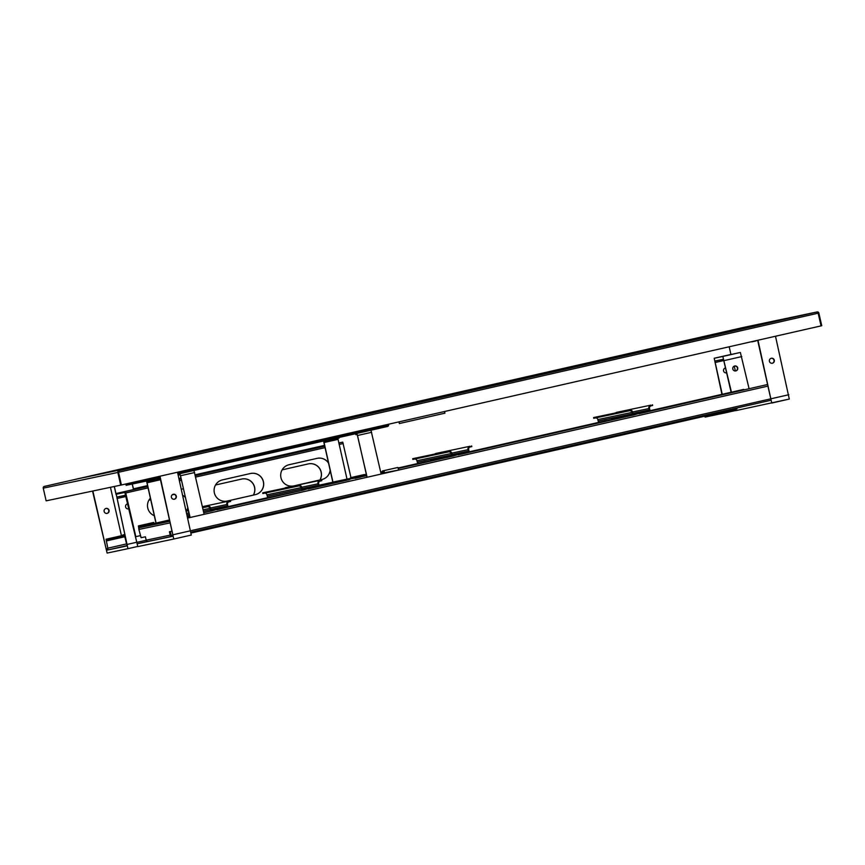 <?xml version="1.0" encoding="UTF-8"?>
<svg xmlns="http://www.w3.org/2000/svg" width="865" height="865" viewBox="0 0 865 865"><rect width="100%" height="100%" fill="white"/><g stroke="black" fill="none" stroke-linecap="round" stroke-linejoin="round"><path stroke-width="1.3" d="M80.467 478.269L147.266 464.202A1.449 1.438 78.1 0 0 147.266 464.202L80.467 478.269A1.449 1.438 -101.9 0 1 80.488 478.269A1.449 1.438 -101.9 0 1 80.51 478.259M713.798 334.322A1.449 1.438 -101.9 0 1 714.209 334.16L816.993 311.973L118.905 470.722A1.449 1.438 78.1 0 0 117.824 472.452L120.7 485.146L46.137 500.846L43.25 488.152A1.449 1.438 -101.9 0 1 44.331 486.422L742.57 327.651A1.449 1.438 -101.9 0 1 742.592 327.64A1.449 1.438 -101.9 0 1 742.613 327.64L817.166 311.93L817.284 312.654M118.905 470.722L119.067 471.425A0.724 0.714 78.1 0 0 118.527 472.29L121.403 484.984L118.527 472.29L118.927 471.468M120.7 485.146L821.047 325.889L818.16 313.195L821.047 325.889L821.75 325.727L818.863 313.033A1.449 1.438 78.1 0 0 817.166 311.93L817.468 313.346L818.16 313.195A0.724 0.714 78.1 0 0 817.306 312.643M147.31 464.191A1.449 1.438 78.1 0 0 147.288 464.202L80.488 478.269M118.527 472.29L119.046 471.425M817.468 313.346L119.143 472.149M714.209 334.16L44.483 486.389L742.732 327.608L816.993 311.973L118.743 470.755M114.267 486.498L116.115 494.65M444.48 411.513L444.859 413.189L399.371 423.536L398.992 421.861M282.131 469.857L308.275 463.91A10.845 10.78 -101.9 0 1 319.931 479.967M241.8 479.026A10.845 10.78 -101.9 0 1 253.337 495.104M182.774 495.407A10.845 10.78 -101.9 0 1 185.467 497.613M187.781 507.787A10.845 10.78 -101.9 0 1 186.732 510.253M114.342 486.487L116.137 494.391M730.925 354.455L729.184 346.779M444.556 411.502L444.934 413.178L399.371 423.536M308.437 463.878A10.845 10.78 -101.9 0 1 320.018 479.945M215.526 485.006L241.67 479.059A10.845 10.78 -101.9 0 1 253.413 495.094M182.764 495.342A10.845 10.78 -101.9 0 1 185.434 497.483M187.813 507.928A10.845 10.78 -101.9 0 1 186.818 510.231M148.931 500.143L150.672 499.754M172.167 494.867L174.287 494.38M735.455 329.76L103.984 473.317M103.886 473.317L735.542 329.749M126.787 545.21L127.317 545.837M147.623 486.346L116.959 493.342L117.121 494.045L116.224 494.239L127.296 545.858L106.482 550.248L92.858 491.006M140.389 535.63L135.751 536.678L125.587 492.261L116.224 494.239L125.198 492.347M135.837 536.668L125.425 491.558L116.959 493.342M338.799 442.967L342.745 442.134L350.963 477.588M133.502 489.579L132.215 484.032M133.632 489.536L132.291 484.011M132.107 483.211L131.967 482.584M132.031 483.232L131.891 482.594M331.76 437.149L331.911 437.776M188.256 509.907L186.18 510.382L188.256 509.907M250.634 473.469A10.845 10.78 -101.9 0 1 263.371 481.805A10.845 10.78 -101.9 0 1 255.229 494.672L227.192 501.051A10.845 10.78 -101.9 0 1 227.062 501.084M330.138 470.3A10.845 10.78 -101.9 0 1 321.834 479.534L296.057 485.395M317.228 458.331A10.845 10.78 -101.9 0 1 328.505 463.11M181.369 489.222L183.456 488.747M154.284 515.67A10.845 10.78 -101.9 0 1 150.326 498.24M227.268 501.04A10.845 10.78 -101.9 0 1 214.336 492.769A10.845 10.78 -101.9 0 1 222.467 479.88L250.504 473.501A10.845 10.78 -101.9 0 1 263.447 481.773A10.845 10.78 -101.9 0 1 255.316 494.661L227.192 501.051M292.803 486.076A10.845 10.78 -101.9 0 1 280.844 477.166A10.845 10.78 -101.9 0 1 289.061 464.732L317.109 458.353A10.845 10.78 -101.9 0 1 328.451 462.905M330.181 470.506A10.845 10.78 -101.9 0 1 321.91 479.513L296.133 485.373M731.444 392.191L722.837 356.445L714.209 358.261L721.929 394.354M726.395 372.912A2.53 2.519 78.1 0 0 726.719 372.793A2.53 2.519 78.1 0 1 723.562 370.923A2.53 2.519 78.1 0 1 725.605 367.906M731.13 392.256L723.475 359.267L714.858 361.083L722.232 394.278M735.369 370.988L734.266 366.133M731.736 354.272L714.209 358.261L740.364 352.455L749.09 388.709M735.834 370.923A2.53 2.519 78.1 0 0 737.726 367.917A2.53 2.519 78.1 0 0 734.753 365.982A2.53 2.519 78.1 0 0 732.806 368.977A2.53 2.519 78.1 0 0 735.834 370.923M735.639 370.966A2.53 2.519 78.1 0 0 737.423 368.003A2.53 2.519 78.1 0 0 734.59 366.014M757.664 340.302L771.115 400.225L191.089 532.126L771.115 400.225M772.218 363.257A2.53 2.519 78.1 0 0 774.002 360.294A2.53 2.519 78.1 0 0 771.18 358.315M757.978 340.226L771.764 403.047L789.291 399.057L775.505 336.247M772.413 363.224A2.53 2.519 78.1 0 0 774.316 360.208A2.53 2.519 78.1 0 0 771.331 358.272A2.53 2.519 78.1 0 0 769.396 361.267A2.53 2.519 78.1 0 0 772.413 363.224M725.984 411.394L725.93 412.702L705.116 417.081L704.629 416.249M725.93 412.702L735.639 410.497L725.93 412.702M789.291 399.057L735.791 410.626L735.142 409.307M110.45 487.298L121.457 535.738L122.906 535.413M107.152 513.367A2.53 2.519 78.1 0 0 109.055 510.361A2.53 2.519 78.1 0 0 106.071 508.425A2.53 2.519 78.1 0 0 104.135 511.42A2.53 2.519 78.1 0 0 107.152 513.367M159.982 476.215L173.768 539.025L137.805 546.604L125.49 495.245L116.862 497.061L127.944 548.68L107.119 553.07L92.544 491.071M106.957 513.41A2.53 2.519 78.1 0 0 108.752 510.447A2.53 2.519 78.1 0 0 105.919 508.458M127.609 503.895A2.53 2.519 78.1 0 0 125.576 506.901A2.53 2.519 78.1 0 0 128.593 508.858A2.53 2.519 78.1 0 0 128.734 508.815M159.679 476.28L173.13 536.203L137.167 543.782L124.841 492.423M174.233 499.235A2.53 2.519 78.1 0 0 176.017 496.283A2.53 2.519 78.1 0 0 173.184 494.293M191.295 535.046L173.768 539.025L191.295 535.046L177.509 472.225M174.427 499.202A2.53 2.519 78.1 0 0 176.319 496.196A2.53 2.519 78.1 0 0 173.346 494.25A2.53 2.519 78.1 0 0 171.4 497.256A2.53 2.519 78.1 0 0 174.427 499.202M127.944 548.68L137.643 546.475L127.944 548.68M124.009 546.258L126.895 545.653M768.066 386.082L187.91 518.005L768.066 386.082L398.668 470.052L384.536 472.744L383.822 470.679L382.535 470.949L396.559 467.76L397.835 467.489L398.549 469.554M172.276 535.64L173.097 535.457L172.276 535.64L173.141 536.192M191.241 532.991L736.948 408.896L736.796 408.193L735.315 408.367M191.122 532.278L736.796 408.193M124.182 534.678L122.808 534.97L124.884 534.494L124.182 534.678L125.274 536.214M127.274 545.112L124.365 535.521L123.003 535.813L122.808 534.97M126.668 544.355L124.744 536.332M121.489 535.738L106.038 539.241L107.974 549.037L106.482 550.248M124.549 535.943L106.233 540.084L108.157 549.88L107.184 550.086M107.401 538.949L107.595 539.803M106.99 549.243L107.984 549.015M570.716 367.344L629.428 354.131L570.716 367.344M636.478 352.79L586.254 364.068L636.445 352.65M464.094 391.986L405.382 405.198L464.094 391.986M398.354 406.68L448.557 395.262L398.354 406.68M543.999 373.28L532.083 375.994L543.999 373.28M776.197 321.185L732.525 330.376L339.523 419.806M776.132 321.196L732.547 330.376L339.945 419.655L383.519 410.475L776.262 321.175M230.317 444.621L217.666 447.486L230.317 444.621M379.4 411.416L335.739 420.606L107.465 472.582M172.027 536.343L148.077 541.382A1.589 1.579 78.1 0 0 148.077 541.382A1.589 1.579 78.1 0 1 146.185 540.182L145.417 536.797L141.146 537.695L138.865 529.456A1.589 1.579 78.1 0 1 140.054 527.553L169.897 521.271M170.264 531.564L171.021 534.938A0.724 0.714 -101.9 0 0 171.876 535.489A0.724 0.714 -101.9 0 1 171.876 535.489L173.054 535.219M172.146 531.164L169.421 531.748L170.189 535.132A1.589 1.579 -101.9 0 0 172.059 536.332A1.589 1.579 -101.9 0 1 172.059 536.332L148.056 541.393M171.281 535.349L173.011 534.981M150.791 525.142L150.456 524.32L150.64 525.174L140.054 527.553M169.843 521.011L150.294 525.25M169.886 521.206L167.648 521.725L169.886 521.217M153.873 524.514L162.328 522.611L153.873 524.514M648.923 411.513L766.617 384.73M359.04 477.415L355.039 478.323L359.04 477.415M413.719 464.981L409.145 466.019L413.719 464.981M509.755 443.139L505.192 444.178L509.755 443.139M594.59 423.85L590.016 424.888L594.59 423.85M690.627 402.009L686.064 403.058L690.627 402.009M219.353 509.182L217.245 509.658L219.353 509.182M310.492 488.455L308.383 488.941L310.492 488.455M460.515 454.341L458.407 454.817L460.515 454.341M641.387 413.211L639.267 413.697L641.387 413.211M743.727 389.391L649.756 410.756L743.727 389.391L736.061 391.672M381.714 471.728L380.665 471.966L381.714 471.728M477.761 449.887L473.187 450.925L477.761 449.887M562.585 430.597L558.012 431.635L562.585 430.597M658.622 408.756L654.059 409.794L658.622 408.756M736.439 391.056L741.013 390.018L736.439 391.056M141.525 527.239L141.341 526.396M140.098 526.677L140.162 527.531M413.092 402.949L422.661 400.765L413.092 402.949M710.046 335.112L84.943 477.329M138.422 525.92L153.732 522.46L138.422 525.92L138.843 528.839M145.861 524.233L148.218 523.703L145.861 524.233M153.732 522.46L153.97 523.52L138.67 526.98L138.908 528.58M160.23 478.702L146.823 481.729L156.078 523.022M139.708 525.65L139.946 526.709M146.531 481.016L155.96 523.044M147.937 480.724L148.099 481.459M140.314 535.305L140.973 537.208M140.671 536.343L140.876 537.23M178.633 473.955L178.86 474.982L180.147 474.712L180.504 475.75L189.878 517.011L187.792 517.486L189.878 517.011M179.931 473.663L189.986 516.989M366.998 477.253L204.118 514.286L193.955 470.474M390.396 469.176L388.05 469.706L390.396 469.176M370.966 430.219L381.022 473.544L384.536 472.744L384.06 471.739L382.773 472.009L382.535 470.949M367.009 477.285L357.515 435.495L357.159 434.457L355.872 434.727L355.645 433.711M367.128 477.253L356.942 433.408M381.022 473.544L384.417 472.777M350.476 478.399L350.498 477.696L364.511 474.507M357.926 476.02L360.283 475.49L357.926 476.02M365.787 475.35L365.798 474.236M332.939 482.075L323.834 441.485L339.134 438.025L339.015 437.485M351.774 477.426L351.925 478.086M332.82 482.108L323.564 440.999M324.991 440.674L325.11 441.215M337.837 438.317L347.006 479.124M346.941 480.161A1.449 1.438 -101.9 0 1 347.33 479.513L365.906 475.869L365.744 475.166L318.99 485.222M319.001 485.276L365.744 475.166M353.699 477.837L356.25 477.264L353.699 477.837M349.428 478.734L351.979 478.161L349.428 478.734M346.324 479.394L348.865 478.821L346.324 479.394M342.053 480.291L344.594 479.718L342.053 480.291M326.981 483.47L329.533 482.897L326.981 483.47M331.252 482.573L333.804 481.989L331.252 482.573M334.366 481.913L336.907 481.34L334.366 481.913M338.637 481.016L341.178 480.443L338.637 481.016M360.651 477.069L360.489 476.366M360.164 477.166L355.039 478.334L354.877 477.642M349.784 479.534L349.622 478.832M362.727 475.815L333.22 482.032A1.449 1.438 78.1 0 0 333.22 482.032A1.449 1.438 78.1 0 0 333.198 482.032M228.976 501.073L202.399 506.674L228.976 501.073A2.898 2.876 78.1 0 0 226.814 504.533L227.127 505.949A0.724 0.714 -101.9 0 1 226.587 506.814L216.931 509.723M230.479 500.738L230.641 501.44L229.128 501.786A2.173 2.152 78.1 0 0 227.506 504.382L227.83 505.787A1.449 1.438 -101.9 0 1 226.749 507.517L221.84 508.631M221.678 507.928L212.022 510.869A1.449 1.438 -101.9 0 1 210.303 509.777L209.99 508.361A2.173 2.152 78.1 0 0 207.405 506.728L202.637 507.755M216.78 509.042L211.871 510.155A0.724 0.714 -101.9 0 1 211.006 509.615L210.682 508.198A2.898 2.876 78.1 0 0 207.286 506.014A2.898 2.876 78.1 0 0 207.243 506.014L205.729 506.36L205.892 507.063M188.451 510.739L186.364 511.183M205.729 506.36L202.475 507.052M188.289 510.036L186.202 510.447M284.693 488.174A2.898 2.876 -101.9 0 1 285.926 487.557L320.104 480.356A2.898 2.876 78.1 0 0 317.942 483.816L318.266 485.222A0.724 0.714 -101.9 0 1 317.725 486.087L312.816 487.2L312.979 487.914L308.059 488.995L312.492 488.011M321.618 480.01L321.78 480.713L320.266 481.059A2.173 2.152 78.1 0 0 318.644 483.654L318.969 485.06A1.449 1.438 -101.9 0 1 317.887 486.79L312.979 487.914M312.816 487.2L303.161 490.141A1.449 1.438 -101.9 0 1 301.442 489.049L301.117 487.633A2.173 2.152 78.1 0 0 298.533 486L262.852 493.547L262.69 492.834L264.203 492.499A2.898 2.876 -101.9 0 1 264.29 492.477M307.908 488.314L302.999 489.439A0.724 0.714 -101.9 0 1 302.144 488.887L301.82 487.482A2.898 2.876 78.1 0 0 298.371 485.297L296.868 485.633L297.03 486.346M264.712 493.147A2.173 2.152 -101.9 0 1 266.939 494.834L267.263 496.25A1.449 1.438 78.1 0 0 268.983 497.343L303.139 490.141L268.983 497.343M296.868 485.633L262.69 492.834M434.717 454.06A2.898 2.876 -101.9 0 1 435.949 453.433L470.128 446.243A2.898 2.876 78.1 0 0 467.965 449.692L468.289 451.108A0.724 0.714 -101.9 0 1 467.749 451.973L462.84 453.087L463.002 453.79L458.082 454.882L462.516 453.898M471.641 445.897L471.803 446.6L470.29 446.946A2.173 2.152 78.1 0 0 468.668 449.541L468.992 450.946A1.449 1.438 -101.9 0 1 467.911 452.676L463.002 453.79M462.84 453.087L453.184 456.028A1.449 1.438 -101.9 0 1 451.465 454.936L451.141 453.519A2.173 2.152 78.1 0 0 448.557 451.887L412.875 459.423L412.713 458.72L414.227 458.374A2.898 2.876 -101.9 0 1 414.27 458.374A2.898 2.876 -101.9 0 1 414.313 458.364M457.931 454.201L453.022 455.325A0.724 0.714 -101.9 0 1 452.168 454.774L451.844 453.368A2.898 2.876 78.1 0 0 448.405 451.184L446.891 451.519L447.054 452.233M414.735 459.034A2.173 2.152 -101.9 0 1 416.962 460.721L417.287 462.137A1.449 1.438 78.1 0 0 419.006 463.229L453.163 456.028L419.006 463.229M446.891 451.519L412.713 458.72M615.588 412.929A2.898 2.876 -101.9 0 1 616.821 412.313L650.999 405.112A2.898 2.876 78.1 0 0 648.837 408.572L649.161 409.978A0.724 0.714 -101.9 0 1 648.62 410.843L638.954 413.751M652.513 404.766L652.664 405.469L651.161 405.815A2.173 2.152 78.1 0 0 649.539 408.41L649.864 409.815A1.449 1.438 -101.9 0 1 648.782 411.545L643.874 412.67M643.711 411.956L634.056 414.897A1.449 1.438 -101.9 0 1 632.337 413.805L632.012 412.389A2.173 2.152 78.1 0 0 629.428 410.756L593.747 418.303L593.585 417.59L595.088 417.254A2.898 2.876 -101.9 0 1 595.185 417.233M638.803 413.07L633.894 414.194A0.724 0.714 -101.9 0 1 633.039 413.643L632.715 412.237A2.898 2.876 78.1 0 0 629.266 410.053L627.763 410.388L627.925 411.102M595.607 417.903A2.173 2.152 -101.9 0 1 597.834 419.59L598.158 421.006A1.449 1.438 78.1 0 0 599.877 422.098L634.034 414.897M627.763 410.388L593.585 417.59M177.779 473.414L387.369 425.753A0.724 0.714 78.1 0 0 387.909 424.888L387.801 424.401M352.963 432.327A0.724 0.714 -101.9 0 1 352.412 433.116L177.649 472.852M159.82 476.907L125.976 484.605L159.939 477.448M177.725 473.155L223.408 462.991L177.66 472.896M285.028 448.481L252.775 455.812L285.136 448.957M330.073 438.22L335.728 436.933L330.073 438.22M362.381 431.408L367.614 430.219L362.381 431.408M153.754 478.313L159.419 477.026L153.754 478.313M186.072 471.501L191.306 470.311L186.072 471.501M125.976 484.605L126.139 485.308L160.101 478.161M177.941 474.117L387.531 426.456A1.449 1.438 78.1 0 0 388.612 424.726L388.504 424.25M178.244 472.063L177.563 472.441M177.639 472.798L178.287 472.279M756.086 340.659L751.858 341.621M751.912 341.859L756.14 340.897M117.824 472.452L43.25 488.152M125.425 491.558L147.656 486.498M179.131 479.34L181.207 478.875M195.349 475.653L324.667 446.243M338.81 443.031L342.745 442.134M324.635 446.102L195.317 475.512M181.174 478.723L179.098 479.199M324.472 445.389L195.155 474.799M181.012 478.021L178.936 478.486M147.461 485.643L133.394 488.844M343.221 443.518L339.134 444.448M324.991 447.659L195.663 477.069M181.531 480.28L179.455 480.756M147.98 487.914L125.901 492.931M715.02 362.522L723.918 360.5M741.792 356.585L724.265 360.575M771.266 398.711L788.793 394.732M722.837 356.445L740.364 352.455M107.92 548.432L106.006 548.864M117.024 498.5L125.922 496.478M127.447 544.355L136.346 542.323M146.196 540.247L136.692 542.398M173.27 534.7L770.953 398.787M147.558 541.414L137.167 543.782M735.391 408.485L191.122 532.256M122.906 535.403L106.038 539.241L122.906 535.403M124.744 536.765L106.33 540.949M107.963 548.15L126.387 543.955M108.157 549.88L126.885 545.62L108.157 549.88M107.898 472.42L151.472 463.24L379.313 411.426L335.739 420.606L107.898 472.42M170.254 522.849L138.865 529.456M146.185 540.182L170.189 535.132M187.554 516.405L189.63 515.951M203.762 512.718L211.536 510.966M216.931 509.745L221.364 508.739M226.89 507.474L302.674 490.25M318.028 486.757L349.298 479.643M365.906 475.869L366.641 475.674M380.784 472.485L384.006 471.749M398.278 468.484L452.698 456.125M468.052 452.633L633.904 414.919M638.965 413.773L643.387 412.767M633.775 414.93L468.181 452.59L633.775 414.93M461.305 454.157L458.093 454.882L461.294 454.157M382.795 472.009L380.784 472.463L382.795 472.009M348.087 479.891L318.147 486.703L348.087 479.891M311.281 488.271L308.07 488.995L311.27 488.271M301.463 490.498L227.019 507.431L301.463 490.498M735.823 391.207L649.745 410.789M632.834 414.605L611.382 419.503M606.484 420.617L468.884 451.887M451.984 455.758L430.511 460.634M425.623 461.748L398.116 468.008M382.665 471.522L380.665 471.955M270.669 496.986L227.733 506.728M169.594 519.952L153.97 523.52M398.116 467.987L419.482 463.121L398.116 467.987M710.003 335.123L85.365 477.166L730.298 330.852M152.445 522.73L138.432 525.92M139.33 527.942L138.789 528.061M160.458 479.74L146.942 482.811M180.612 475.728L194.636 472.539M383.822 470.679L397.835 467.489M371.647 432.284L357.634 435.473M323.953 442.566L337.977 439.377M359.407 477.329L359.245 476.626M220.013 508.274L220.175 508.988M211.979 510.869L203.74 512.61L212.001 510.869M189.554 515.594L187.467 516.037L189.554 515.594M226.587 506.814L211.276 510.036M227.127 505.949L210.952 509.355M226.814 504.533L210.617 507.95M187.154 514.653L189.24 514.21M203.426 511.226L210.303 509.777M209.99 508.361L203.102 509.809M188.916 512.804L186.829 513.237M207.243 506.014L202.475 507.02L207.286 506.014M311.151 487.557L311.303 488.26M317.725 486.087L302.415 489.309M318.266 485.222L302.08 488.628M317.942 483.816L301.755 487.222M267.263 496.25L301.442 489.049M301.117 487.633L266.939 494.834M298.371 485.297L264.203 492.499M285.926 487.557L320.104 480.356M461.175 453.444L461.337 454.147M467.749 451.973L452.438 455.195M468.289 451.108L452.103 454.514M467.965 449.692L451.779 453.109M417.287 462.137L451.465 454.936M451.141 453.519L416.962 460.721M448.405 451.184L414.227 458.374M435.949 453.433L470.128 446.243M642.046 412.313L642.198 413.016M634.013 414.908L599.877 422.098M648.62 410.843L633.31 414.065M649.161 409.978L632.975 413.384M648.837 408.572L632.639 411.978M598.158 421.006L632.337 413.805M632.012 412.389L597.834 419.59M595.131 417.244L629.309 410.042L595.088 417.254M616.821 412.313L650.999 405.112M387.369 425.753L352.412 433.116M387.909 424.888L357.796 431.224M781.171 320.061L147.418 464.17M102.643 473.588L734.288 329.954M264.247 492.488L298.425 485.287M414.27 458.374L448.448 451.173"/></g></svg>
